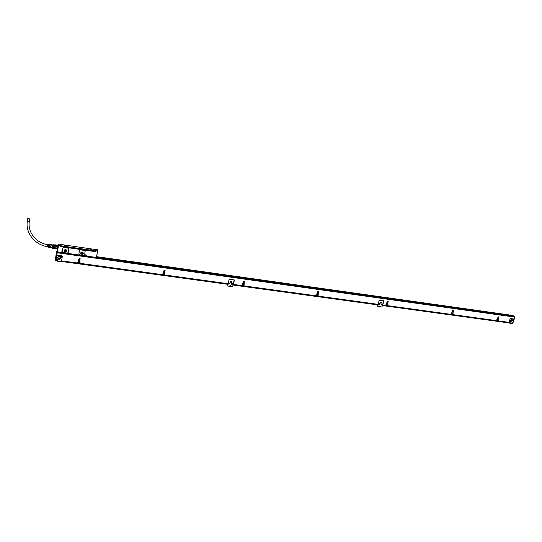 <?xml version="1.0" encoding="UTF-8"?>
<svg xmlns="http://www.w3.org/2000/svg" width="542" height="542" viewBox="0 0 542 542"><rect width="100%" height="100%" fill="white"/><g stroke="black" fill="none" stroke-linecap="round" stroke-linejoin="round"><path stroke-width="0.81" d="M57.757 249.056L52.405 248.236L54.505 248.283L54.762 246.712L57.75 247.227L57.73 246.298L55.027 245.912L54.918 246.745L57.615 247.132M55.135 244.808L54.952 245.201L57.947 245.634L57.825 245.194L55.135 244.808L57.818 245.445M55.121 245.059L54.871 245.885L57.872 246.319L57.75 247.227M54.918 246.745L54.613 247.694L57.608 248.121L57.337 248.819L57.438 248.243L54.742 247.857L54.64 248.432L57.337 248.819M58.285 245.404L57.825 245.194M55.027 245.912L54.952 245.16L52.926 244.869L52.831 245.675L54.864 245.966L54.762 246.712L52.73 246.42L52.567 247.477L54.742 247.857M54.966 244.93L52.845 244.747M52.567 247.477L52.472 247.992M52.777 244.991L52.364 247.857M52.831 245.675L52.73 246.42M51.321 244.781L52.804 244.998L52.777 245.431L52.391 247.863L50.907 247.647M49.532 244.998L49.607 244.625L51.314 244.699L50.596 247.599M51.002 244.74L50.589 247.606L49.22 247.321L49.342 246.637L49.22 247.321M48.482 245.851L48.943 244.564L48.773 245.98L48.638 244.544L48.272 244.51L48.109 245.878L47.967 244.483L47.364 244.435L47.032 246.61M48.021 246.427L47.906 247.057L48.028 246.427L47.608 246.996L47.012 246.874M48.59 246.854L48.387 246.481L47.906 247.057M49.349 246.637L48.563 247.193M49.607 244.625L49.437 246.088L48.943 244.564M27.29 221.522C25.46 232.965 34.857 244.693 47.052 246.617L47.364 244.435M47.947 244.767L48.109 245.878M47.818 245.756L48.231 244.808M48.678 246.529L48.333 246.813M49.281 244.957L49.437 246.088M60.609 246.63L95.29 251.623L95.25 250.729M94.288 251.386L65.338 247.206M61.822 246.698L64.308 247.057M61.808 246.773L61.361 246.637M65.284 247.294L60.657 246.353M91.544 251.027L90.589 250.912M28.665 219.036L27.717 218.541L28.746 218.514L29.695 219.009L28.665 219.036M97.533 251.095L97.296 249.611L97.594 251.142L95.263 250.804L95.101 249.428L94.857 251.434L95.229 250.743M62.33 251.339L62.838 248.094L63.868 247.403L68.035 247.999L68.807 248.819M78.875 254.103L79.45 250.465L80.467 249.774L84.579 250.363L85.331 251.122M65.325 247.199L64.349 247.166M57.371 251.427L58.373 244.144M58.516 245.391L60.616 245.689L60.629 244.32L60.745 245.811M57.411 250.946L57.655 248.988M95.29 251.623L95.27 249.327L97.296 249.611L95.101 249.435M58.346 245.506L57.364 251.82L58.102 252.071L57.445 251.983M60.474 246.637L60.589 245.872L58.495 245.567L57.391 251.955M61.192 252.504L58.407 252.01L58.346 252.382L58.407 252.01L57.506 251.888M61.043 252.633L58.346 252.376L60.88 252.741M61.375 252.152L62.438 251.563L62.838 248.107L63.868 247.403M63.868 247.416L68.543 248.256L68.238 252.443L67.222 253.134L63.251 252.572L62.418 251.542M84.715 255.824L62.865 252.741L84.816 255.756L62.865 252.741L62.987 252.382M84.728 255.445L84.728 255.445C85.412 254.584 85.934 254.659 86.307 255.668L86.029 255.973L85.921 255.052M97.452 251.163L96.483 257.464L90.297 256.61M96.408 257.47L90.514 256.908L95.453 257.613M95.778 257.382L96.395 257.369M96.517 257.409L97.587 251.142L96.483 257.464M85.067 250.607L80.467 249.794L79.45 250.465L78.881 253.947L79.627 254.882L83.739 255.465L84.755 254.781L85.067 250.587M91.503 251.054L94.857 251.434M65.257 247.294L90.616 250.932M95.101 249.469L61.077 244.483L60.657 246.447M60.758 245.763L94.972 250.763M57.384 250.858L57.676 248.988M57.574 250.39L57.648 249.72M64.119 250.634C64.579 249.55 65.352 249.327 66.422 249.964L66.795 251.014C66.334 252.098 65.562 252.321 64.484 251.678L64.119 250.634M80.69 252.985C81.144 251.922 81.896 251.691 82.953 252.294L83.339 253.365C82.885 254.428 82.127 254.652 81.076 254.042L80.69 252.985M90.704 249.212L91.835 249.259L90.704 249.212M64.525 245.445L65.704 245.485L64.525 245.445M90.751 249.693L91.93 250.153L90.751 249.693M64.525 245.919L65.711 246.38L64.525 245.919M61.442 252.511L61.639 251.874M89.965 256.562L61.415 252.945L61.537 252.355M84.782 255.797L85.927 255.099M62.865 252.741L62.615 251.773M89.945 256.664L61.503 252.66L61.585 252.111L62.615 251.82M86.916 256.535L89.864 256.752M61.415 252.951L64.539 253.385M61.503 252.66L89.925 256.766M66.808 250.81L66.795 250.987C66.327 252.077 65.562 252.294 64.484 251.651L64.105 250.804M83.346 253.08L83.332 253.338C82.879 254.401 82.127 254.625 81.07 254.022L80.677 253.229M90.304 248.866L91.849 249.245M64.105 245.221L65.724 245.472M91.95 250.14L90.399 249.76M65.731 246.366L64.105 246.115M61.022 252.68L61.436 252.768M84.823 255.695L84.945 255.221M64.268 250.628C64.681 249.666 65.365 249.469 66.32 250.038L66.646 250.966C66.232 251.935 65.548 252.132 64.593 251.556L64.268 250.628M80.839 252.978C81.239 252.037 81.91 251.834 82.845 252.369L83.19 253.317C82.784 254.259 82.113 254.462 81.178 253.92L80.839 252.978M66.639 250.6C66.205 251.535 65.528 251.725 64.593 251.156L64.274 250.587M83.163 252.877L83.156 252.911C82.757 253.852 82.086 254.056 81.151 253.52L80.833 253.006M91.808 249.273L90.304 249.022M65.677 245.499L64.139 245.262M91.903 250.167L90.399 249.916M65.684 246.393L64.146 246.156M66.131 250.072L64.776 250.065M82.628 252.382L81.3 252.457M65.541 249.699L66.212 250.506L64.904 250.878L64.701 250.289L65.358 249.699M82.106 252.057L82.736 252.85L81.456 253.236L81.239 252.64L81.767 252.077M91.097 250.113L90.765 249.991L91.191 249.964M57.384 251.231L57.696 249.32L57.289 251.217M57.642 249.672L57.391 251.285M85.541 255.851L85.202 255.458L85.839 255.526M62.208 252.565L61.856 252.165L62.513 252.24M510.916 321.636L510.537 320.491L512.149 319.624L512.529 320.769L510.706 321.481M96.571 257.111L512.007 315.701M96.53 257.342L511.946 315.905M512.407 316.257L95.588 257.552M90.392 256.82L89.925 256.752M514.866 317.023L512.962 322.863L514.893 317.036L513.863 319.204M514.602 316.982L512.624 315.458M514.229 316.684L512.983 315.756M163.223 274.259L163.962 274.57L164.145 273.649L163.603 273.561L163.399 274.503L163.962 274.591L164.165 273.649L163.603 273.568L163.413 274.462L163.948 274.55L164.334 273.879M55.514 260.573L56.842 251.075L57.1 252.457L55.968 259.828L56.592 255.81L57.276 255.35L61.754 255.973L62.262 256.603L61.625 260.621C59.498 261.955 57.608 261.698 55.968 259.835L55.968 259.781M510.632 318.621L513.728 319.069L512.813 322.741C511.133 323.838 509.873 323.662 509.033 322.212L510.347 318.479M510.435 318.479L513.66 319.042M56.612 251.142L56.781 252.592L55.345 259.781L55.968 259.753M56.619 255.58L57.283 255.214L61.754 255.838L62.269 256.549M56.754 254.747L56.849 255.133L62.33 256.176M56.89 254.767L57.066 253.473M511.946 323.296L512.617 322.917M55.934 260.004L55.582 260.207L56.036 260.119M55.318 259.903L55.501 260.607L55.88 260.248M58.536 252.43L61.429 252.836M89.85 256.833L512.542 316.352M510.476 320.823L511.438 319.59M60.521 257.342L60.257 258.012L58.184 258.094L57.825 257.281L58.184 257.985L60.257 257.911L60.514 257.328M513.01 315.586L514.575 316.826M512.847 315.478L514.798 317.009L512.813 322.944M514.311 316.704L513.938 318.953L510.171 318.655L508.952 322.348L498.112 320.857L498.918 316.853L497.942 319.604M512.82 322.727L509.839 323.31L509.006 322.185M510.395 321.677L509.602 322.558L510.395 321.677M513.47 319.313L512.678 320.2L513.47 319.313M56.504 251.325L55.318 260.485M57.804 259.205L57.906 259.286C58.224 260.167 57.892 260.499 56.903 260.296L56.795 260.207C56.483 259.327 56.815 258.995 57.804 259.205M61.605 256.319L61.707 256.4C62.032 257.281 61.7 257.619 60.704 257.409L60.609 257.328C60.284 256.447 60.616 256.109 61.605 256.319M60.65 258.127C60.121 259.347 59.254 259.584 58.055 258.839L57.669 257.714C58.197 256.495 59.064 256.258 60.264 256.989L60.65 258.127M57.215 252.748L56.849 255.133M57.059 253.473L57.154 252.904M511.56 319.556L511.262 320.546L510.476 320.952M55.968 259.835L56.287 260.404C57.859 261.745 59.559 261.922 61.388 260.926L77.547 262.985L79.152 258.331M497.956 319.631L497.908 320.83L496.696 320.661L498.247 316.765L496.492 320.634L452.712 314.611L453.491 310.519L452.502 314.584L451.235 314.407L452.794 310.424L451.025 314.38L387.462 305.634L388.147 301.399L387.232 305.6L385.89 305.417L387.401 301.291L385.667 305.383L382.74 304.983L383.756 300.79L379.393 300.166L377.998 304.333L317.998 296.074L318.581 291.684L317.666 294.611L318.052 294.909L317.761 296.04L316.325 295.844L317.795 291.576L316.088 295.81L243.914 285.878L244.388 281.332L243.507 284.354L243.927 284.672L243.663 285.844L242.125 285.634L242.396 284.462L242.924 284.272L243.541 281.217L241.874 285.6L233.406 284.435L234.259 279.929L229.239 279.205L227.986 283.69L164.727 274.984L165.066 270.262L164.24 273.398L164.693 273.724L164.456 274.943L162.817 274.719L163.054 273.5L163.609 273.31L164.165 270.14L162.539 274.686L79.891 263.31L79.999 258.365L79.308 261.657L79.809 262.003L79.599 263.27L77.838 263.026L78.048 261.759L78.637 261.562L79.159 258.385M79.064 262.897L79.295 261.962L78.637 261.827L78.4 262.762L79.064 262.897M497.583 320.539L497.773 319.685L497.583 320.539M243.209 285.505L243.399 284.577L242.904 284.516L242.714 285.451L243.209 285.505M317.348 295.715L317.531 294.801L317.097 294.767L316.914 295.681L317.348 295.715M386.378 305.2L386.839 305.275L387.042 304.394L386.649 304.374L386.466 305.268L386.859 305.288L387.11 304.448M452.157 314.285L452.34 313.411L451.987 313.398L451.798 314.272L452.157 314.285M510.293 321.609L510.334 322.165M510.13 322.422L509.575 322.531M513.369 319.245L513.409 319.8M513.206 320.058L512.651 320.166M56.165 254.313L56.361 252.762L56.165 254.313M58.102 259.72L56.903 260.194L56.605 259.679M61.903 256.827L60.704 257.315L60.406 256.8M509.48 323.073L508.87 322.415M227.762 285.952L229.144 279.211L227.708 286.054L232.667 286.623L234.137 280.031L229.151 279.205M379.217 300.214L377.489 306.42L381.954 307.016L383.675 300.905L379.312 300.173M498.444 319.827L498.112 320.857M498.179 319.448L498.796 316.921M496.851 319.55L496.696 320.661M497.339 319.563L496.953 319.414M497.177 319.434L498.125 316.826M453.037 313.554L452.712 314.611M452.753 313.168L453.532 310.634M451.879 313.276L451.411 313.229L451.235 314.407M451.73 313.154L452.672 310.437M387.767 304.536L387.462 305.634M387.449 304.137L388.187 301.515M386.534 304.252L386.067 304.197L385.89 305.417M386.399 304.123L387.449 301.413M383.844 301.034L382.74 304.983M318.289 294.943L317.998 296.074M317.937 294.523L318.527 291.671M316.968 294.638L316.508 294.584L316.325 295.844M316.86 294.509L317.842 291.698M244.185 284.706L243.914 285.878M243.792 284.265L244.435 281.454M242.769 284.381L242.315 284.333L242.125 285.634M242.687 284.259L243.588 281.339M234.354 280.173L233.406 284.435M164.964 273.764L164.727 274.984M164.538 273.303L165.114 270.383M163.447 273.419L163.013 273.371L162.817 274.719M163.406 273.297L164.212 270.255M80.101 262.043L79.891 263.31M79.627 261.562L80.108 258.439M79.315 261.617L79.803 261.949M78.468 261.678L78.041 261.63L77.838 263.026M78.461 261.556L79.139 258.304M379.373 306.84L380.301 306.413L380.247 305.973L379.319 306.399L379.536 306.996L380.45 306.555L380.233 305.959M229.659 286.278L230.817 285.62M510.489 321.054L511.668 319.543M57.709 257.552L58.069 258.182C59.173 258.907 60.026 258.717 60.629 257.619M508.762 322.47L497.922 320.979L508.782 322.463M387.3 305.763L451.025 314.38M387.076 305.735L385.728 305.546L387.096 305.729M385.525 305.512L382.584 305.112L385.667 305.383M317.863 296.217L377.998 304.333M316.189 295.986L317.761 296.04M243.819 286.02L316.088 295.81M241.759 285.749L233.297 284.584L241.874 285.6M164.653 275.133L227.986 283.69M164.382 275.092L162.736 274.875L164.456 274.943M162.458 274.841L79.843 263.48L162.539 274.686M77.797 263.188L79.599 263.27M61.564 260.953L77.547 262.985M78.224 262.382L79.064 262.884L79.471 262.321M497.183 320.491L497.813 319.705M242.572 285.295L243.202 285.485L243.534 284.713M316.799 295.58L317.334 295.702L317.632 294.882M451.73 314.218L452.136 314.265L452.394 313.445M229.225 279.347L234.137 280.031M227.708 286.054L232.667 286.623M379.258 300.187L377.672 306.433M379.38 300.302L383.675 300.905M377.584 306.521L381.954 307.016M230.926 286.108L230.696 285.505L229.632 285.932L229.862 286.535L230.926 286.108M79.437 262.314L78.644 261.827L78.258 262.369M163.393 273.683L163.244 274.238M164.301 273.873L163.84 273.527M242.552 284.848L242.586 285.268M243.5 284.706L243.141 284.489M231.698 282.247L231.61 281.352L230.696 281.494L230.784 282.389L231.698 282.247M228.873 283.127L228.954 284.022L229.876 283.879L229.788 282.985L228.873 283.127M232.714 284.272L232.626 283.371L231.712 283.513L231.8 284.415L232.714 284.272M381.378 302.971L381.304 302.104L380.545 302.28L380.619 303.147L381.378 302.971M378.824 303.805L378.899 304.672L379.664 304.496L379.59 303.628L378.824 303.805M382.144 304.841L382.076 303.974L381.311 304.143L381.385 305.01L382.144 304.841M78.644 261.833L78.421 262.721L79.051 262.856L79.274 261.969L78.644 261.833M497.061 320.234L497.556 320.498L497.522 319.651M242.904 284.523L242.721 285.41L243.195 285.465L243.372 284.577L242.904 284.523M316.84 294.943L317.327 295.675L317.504 294.807L316.995 294.814M386.277 304.773L386.832 305.248L386.676 304.367M451.608 313.906L452.13 314.245L452.055 313.378M231.752 281.488L231.644 282.152L230.587 282.158M229.923 283.12L229.815 283.784L228.758 283.784M232.762 283.507L232.653 284.171L231.603 284.177M381.351 302.131L381.277 302.876L380.47 303.019M379.63 303.655L379.563 304.394L378.756 304.543M382.117 304.001L382.042 304.74L381.243 304.882M78.753 262.47L79.193 262.45M78.956 262.03L78.631 262.369M163.772 274.381L163.46 273.961L164.084 274.049M243.033 285.302L242.755 284.902L243.324 284.984M317.178 295.519L316.935 295.139L317.449 295.207M386.703 305.099L386.48 304.733L386.947 304.794M451.92 313.859L452.285 313.906M57.364 260.031L57.032 259.625L57.682 259.713M61.171 257.145L60.839 256.739L61.483 256.827M56.192 254.056L56.3 252.972L56.192 254.056M56.138 254.408L56.158 253.805L56.151 254.415M231.177 282.125L230.912 281.752L231.441 281.826M229.347 283.757L229.083 283.385L229.618 283.459M232.186 284.15L231.922 283.778L232.457 283.852M380.911 302.863L380.701 302.517L381.141 302.578M379.19 304.387L378.98 304.042L379.42 304.103M381.676 304.726L381.466 304.387L381.907 304.448M29.309 221.658L28.259 221.854L27.31 221.36L27.689 218.704M97.472 250.987L95.433 250.689L95.141 251.563M60.629 244.327L58.543 244.029L60.718 244.367L60.731 245.858M61.524 252.091L62.662 251.806L62.743 252.525M84.87 255.397L85.968 255.086L86.097 255.865M61.056 245.892L60.955 246.576M57.364 251.82L57.371 251.393M61.483 252.348L61.558 252.01M62.838 252.213L62.784 252.558M85.948 255.526L85.345 255.133L85.08 255.546M62.621 252.274L62.012 251.84L61.741 252.22M89.85 256.806L61.436 252.809M85.209 255.817L85.677 255.905L85.819 255.248L85.351 255.16L85.209 255.817L85.677 255.905L85.819 255.248L85.351 255.133M61.863 252.518L62.35 252.619L62.499 251.962L62.012 251.861L61.863 252.518L62.35 252.619L62.506 251.935L61.869 251.922M85.656 255.871L85.372 255.228L85.656 255.871M62.33 252.586L62.032 251.935L62.33 252.586M512.563 315.417L96.645 256.664L512.59 315.43M96.625 256.772L512.739 315.539M96.578 257.057L512 315.668M512.725 316.474L511.966 315.939M512.054 315.654L513.023 315.762M512.861 316.494L512.129 315.64L513.186 316.535M514.195 316.609L513.335 316.555M514.521 316.819L57.1 252.437M58.434 252.531L57.106 252.254M58.441 252.504L61.415 252.924M89.837 256.922L512.671 316.44M513.091 316.521L511.939 315.817M512.21 323.317L512.752 323.046M57.256 252.376L514.372 316.711L57.256 252.362M57.222 252.768L514.561 317.063M496.526 320.776L497.739 320.945M452.556 314.733L496.33 320.749M387.32 305.756L450.869 314.495M317.876 296.21L377.862 304.455M316.203 295.979L317.639 296.176M242.03 285.776L243.561 285.986M510.022 322.456L509.934 321.602M513.023 319.231L513.091 320.119L513.01 319.238M57.953 259.74L57.147 259.151L56.754 259.665M61.754 256.854L60.948 256.271L60.555 256.793M509.954 321.596L509.69 322.476M57.14 259.191L56.91 260.072L57.56 260.221L57.798 259.333L57.14 259.191M60.718 257.193L61.368 257.342L61.592 256.447L60.948 256.305L60.718 257.193L61.361 257.335M512.983 319.36L513.098 320.092L512.983 319.36M57.161 259.259L57.547 260.187L57.161 259.259M60.968 256.373L61.348 257.301L60.968 256.373M231.637 281.555L231 281.318L230.696 282.077M229.815 283.188L229.178 282.951L228.866 283.703M232.647 283.581L232.017 283.337L231.712 284.096M381.25 302.212L380.728 302.131M380.457 302.402L380.545 302.917M379.536 303.737L379.014 303.649M378.743 303.92L378.824 304.441M382.022 304.076L381.5 303.994M381.222 304.272L381.311 304.787M231.021 281.352L230.845 282.24L231.326 282.301L231.502 281.406L231.021 281.352M229.198 282.985L229.015 283.873L229.496 283.933L229.679 283.039L229.198 282.985M232.037 283.378L231.854 284.265L232.335 284.32L232.518 283.432L232.037 283.378M380.816 302.145L380.64 302.998L381.019 303.019L381.189 302.165L380.816 302.145M379.095 303.669L378.926 304.523L379.305 304.543L379.475 303.689L379.095 303.669M381.405 304.861L381.792 304.889L381.609 304.069L381.792 304.861L381.961 304.035L381.582 304.008L381.405 304.861L381.785 304.882M231.048 281.42L231.319 282.274L231.048 281.42M229.219 283.046L229.49 283.9L229.219 283.046M232.064 283.439L232.328 284.293L232.064 283.439M380.843 302.206L381.026 302.992L380.843 302.206M379.122 303.73L379.312 304.516L379.122 303.73M29.695 219.009L29.288 221.82C27.622 232.261 36.185 242.85 47.337 244.666M61.47 252.47L62.662 251.806M84.809 255.756L85.968 255.086M90.345 256.637L86.185 256.027M64.593 251.556L64.593 251.156M81.178 253.92L81.151 253.52M64.904 250.878L64.904 250.228M81.456 253.236L81.408 252.586M511.98 315.708L513.003 315.756M512.705 316.467L511.994 315.959M55.792 260.688L56.774 260.824M60.541 261.339L228.006 284.34M233.019 285.024L377.903 304.922M382.374 305.539L509.338 322.971M58.055 258.839L58.069 258.182M497.719 320.952L496.506 320.783M496.309 320.756L452.536 314.733M315.952 295.952L243.805 286.027M243.548 285.993L242.017 285.783M227.877 283.839L164.646 275.14M79.552 263.439L77.791 263.195M77.499 263.155L61.558 260.959M56.93 259.279L57.798 259.333L57.567 260.221L56.91 260.072M60.731 256.393L61.592 256.413L61.368 257.342M510.022 322.483L510.185 321.67M513.091 320.119L513.26 319.306M230.641 281.704L231.502 281.406L231.326 282.301L230.845 282.24M228.812 283.33L229.679 283.039L229.503 283.933L229.015 283.873M231.651 283.73L232.518 283.432L232.342 284.326L231.854 284.265M380.782 302.097L381.189 302.165L380.64 302.998M379.068 303.622L379.475 303.689L378.926 304.523M381.554 303.967L381.961 304.035L381.792 304.889"/></g></svg>

